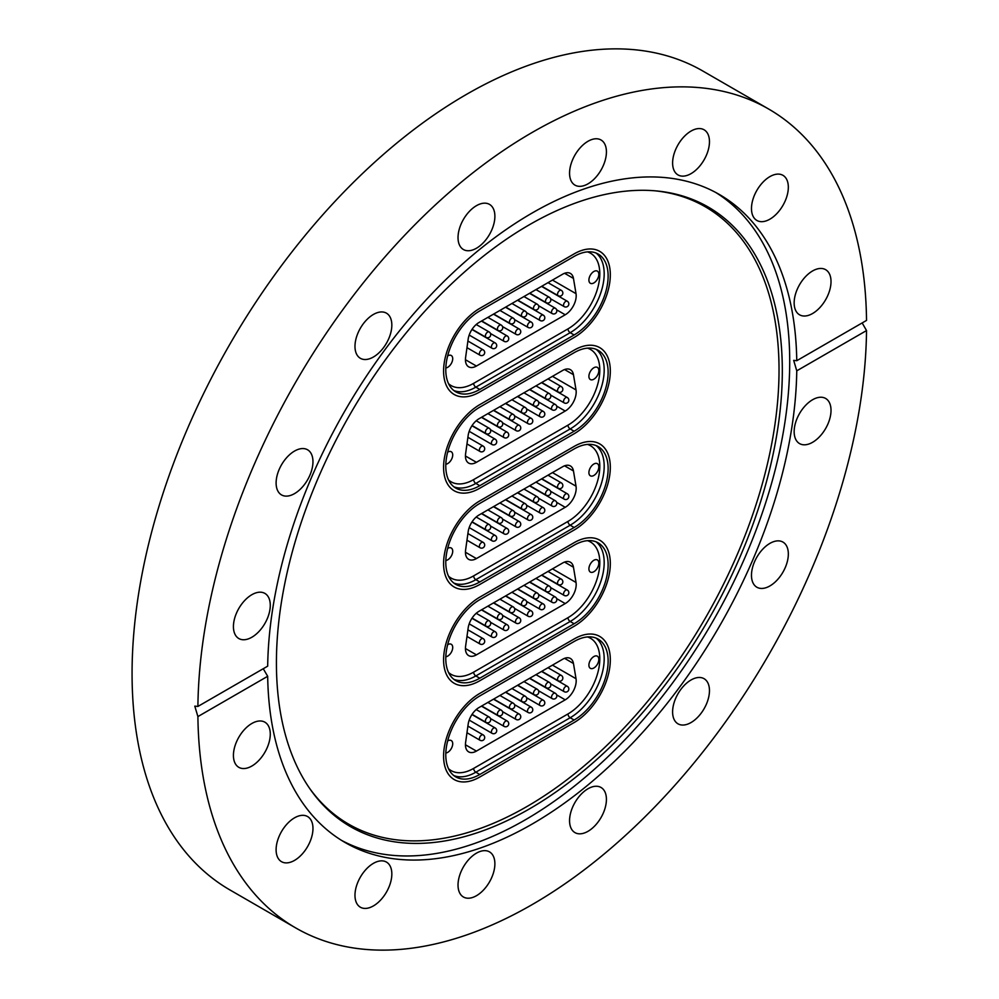 <?xml version="1.0" encoding="UTF-8"?>
<svg xmlns="http://www.w3.org/2000/svg" width="999" height="999" viewBox="0 0 999 999"><rect width="100%" height="100%" fill="white"/><g stroke="black" fill="none" stroke-linecap="round" stroke-linejoin="round"><path stroke-width="1.5" d="M529.37 224.763A357.729 206.531 -60 0 1 656.168 190.909A357.729 206.531 -60 0 1 773.651 451.623A357.729 206.531 -60 0 1 529.37 808.94A357.729 206.531 -60 0 1 310.502 789.647A357.729 206.531 -60 0 1 310.214 497.527A357.729 206.531 -60 0 1 529.37 224.763M654.745 190.784A356.481 205.819 -60 0 1 770.179 451.498A356.481 205.819 -60 0 1 526.96 806.53A356.481 205.819 -60 0 1 309.678 788.461M715.734 192.47A374.175 216.034 -60 0 1 768.606 493.419A374.175 216.034 -60 0 1 525.137 819.917A374.175 216.034 -60 0 1 341.633 840.434M373.401 905.918A26.061 15.047 120 0 0 390.434 882.954A26.061 15.047 120 0 0 386.438 862.075A26.061 15.047 120 0 0 373.401 863.361A26.061 15.047 120 0 0 356.381 886.325A26.061 15.047 120 0 0 360.377 907.217A26.061 15.047 120 0 0 373.401 905.918M294.543 860.389A26.061 15.047 120 0 0 311.563 837.424A26.061 15.047 120 0 0 307.567 816.545A26.061 15.047 120 0 0 294.543 817.831A26.061 15.047 120 0 0 277.51 840.796A26.061 15.047 120 0 0 281.506 861.675A26.061 15.047 120 0 0 294.543 860.389M233.429 755.406A26.061 15.047 120 0 0 238.823 767.332A26.061 15.047 120 0 0 258.903 760.351A26.061 15.047 120 0 0 270.279 734.128A26.061 15.047 120 0 0 264.885 722.19A26.061 15.047 120 0 0 244.805 729.17A26.061 15.047 120 0 0 233.429 755.406M233.429 626.61A26.061 15.047 120 0 0 238.823 638.536A26.061 15.047 120 0 0 258.903 631.555A26.061 15.047 120 0 0 270.279 605.332A26.061 15.047 120 0 0 264.885 593.406A26.061 15.047 120 0 0 244.805 600.387A26.061 15.047 120 0 0 233.429 626.61M276.111 482.979A26.061 15.047 120 0 0 281.506 494.905A26.061 15.047 120 0 0 301.586 487.924A26.061 15.047 120 0 0 312.962 461.7A26.061 15.047 120 0 0 307.567 449.775A26.061 15.047 120 0 0 287.487 456.755A26.061 15.047 120 0 0 276.111 482.979M354.982 346.378A26.061 15.047 120 0 0 360.377 358.304A26.061 15.047 120 0 0 380.457 351.323A26.061 15.047 120 0 0 391.833 325.1A26.061 15.047 120 0 0 386.438 313.162A26.061 15.047 120 0 0 366.358 320.142A26.061 15.047 120 0 0 354.982 346.378M476.448 248.239A26.061 15.047 120 0 0 493.481 225.275A26.061 15.047 120 0 0 489.485 204.383A26.061 15.047 120 0 0 476.448 205.682A26.061 15.047 120 0 0 459.428 228.646A26.061 15.047 120 0 0 463.424 249.525A26.061 15.047 120 0 0 476.448 248.239M587.986 183.841A26.061 15.047 120 0 0 605.019 160.876A26.061 15.047 120 0 0 601.023 139.985A26.061 15.047 120 0 0 587.986 141.284A26.061 15.047 120 0 0 570.966 164.248A26.061 15.047 120 0 0 574.962 185.127A26.061 15.047 120 0 0 587.986 183.841M691.033 173.639A26.061 15.047 120 0 0 708.066 150.662A26.061 15.047 120 0 0 704.07 129.783A26.061 15.047 120 0 0 691.033 131.069A26.061 15.047 120 0 0 674.013 154.046A26.061 15.047 120 0 0 678.009 174.925A26.061 15.047 120 0 0 691.033 173.639M769.904 219.168A26.061 15.047 120 0 0 786.925 196.204A26.061 15.047 120 0 0 782.941 175.325A26.061 15.047 120 0 0 769.904 176.611A26.061 15.047 120 0 0 752.884 199.575A26.061 15.047 120 0 0 756.867 220.454A26.061 15.047 120 0 0 769.904 219.168M794.155 302.872A26.061 15.047 120 0 0 799.562 314.81A26.061 15.047 120 0 0 819.642 307.817A26.061 15.047 120 0 0 831.018 281.593A26.061 15.047 120 0 0 825.624 269.668A26.061 15.047 120 0 0 805.531 276.648A26.061 15.047 120 0 0 794.155 302.872M794.155 431.668A26.061 15.047 120 0 0 799.562 443.593A26.061 15.047 120 0 0 819.642 436.613A26.061 15.047 120 0 0 831.018 410.389A26.061 15.047 120 0 0 825.624 398.451A26.061 15.047 120 0 0 805.531 405.444A26.061 15.047 120 0 0 794.155 431.668M751.473 575.299A26.061 15.047 120 0 0 756.867 587.225A26.061 15.047 120 0 0 776.96 580.244A26.061 15.047 120 0 0 788.336 554.02A26.061 15.047 120 0 0 782.941 542.082A26.061 15.047 120 0 0 762.849 549.075A26.061 15.047 120 0 0 751.473 575.299M672.602 711.9A26.061 15.047 120 0 0 678.009 723.838A26.061 15.047 120 0 0 698.089 716.845A26.061 15.047 120 0 0 709.465 690.621A26.061 15.047 120 0 0 704.07 678.696A26.061 15.047 120 0 0 683.978 685.676A26.061 15.047 120 0 0 672.602 711.9M587.986 831.318A26.061 15.047 120 0 0 605.019 808.353A26.061 15.047 120 0 0 601.023 787.474A26.061 15.047 120 0 0 587.986 788.76A26.061 15.047 120 0 0 570.966 811.725A26.061 15.047 120 0 0 574.962 832.617A26.061 15.047 120 0 0 587.986 831.318M476.448 895.716A26.061 15.047 120 0 0 493.481 872.751A26.061 15.047 120 0 0 489.485 851.872A26.061 15.047 120 0 0 476.448 853.158A26.061 15.047 120 0 0 459.428 876.123A26.061 15.047 120 0 0 463.424 897.002A26.061 15.047 120 0 0 476.448 895.716M796.765 360.701L866.533 320.417A472.839 272.989 120 0 0 768.631 109.016A472.839 272.989 120 0 0 532.217 132.43A472.839 272.989 120 0 0 197.902 706.443L267.682 666.171A374.175 216.034 -60 0 1 532.217 212.987A374.175 216.034 -60 0 1 719.305 194.455A374.175 216.034 -60 0 1 796.765 360.701L793.681 360.377L796.765 370.829A374.175 216.034 -60 0 1 532.217 824.013A374.175 216.034 -60 0 1 345.142 842.544A374.175 216.034 -60 0 1 267.682 676.298L263.249 668.718M768.631 109.016L702.821 71.016A472.839 272.989 120 0 0 466.408 94.43A472.839 272.989 120 0 0 157.517 511.101A472.839 272.989 120 0 0 229.995 889.984L295.804 927.984A472.839 272.989 120 0 0 532.217 904.57A472.839 272.989 120 0 0 866.533 330.557L796.765 370.829M197.902 706.443L194.793 706.143L197.902 716.583A472.839 272.989 120 0 0 295.804 927.984M862.174 322.939L866.533 330.557M197.902 716.583L267.682 676.298M479.782 693.418L574.125 638.96A51.199 29.558 -60 0 1 599.725 636.425A51.199 29.558 -60 0 1 607.567 677.447A51.199 29.558 -60 0 1 574.125 722.552L479.782 777.022A51.199 29.558 -60 0 1 454.195 779.557A51.199 29.558 -60 0 1 446.341 738.536A51.199 29.558 -60 0 1 479.782 693.418L574.125 638.96A51.199 29.558 -60 0 1 599.725 636.425A51.199 29.558 -60 0 1 607.567 677.447A51.199 29.558 -60 0 1 574.125 722.552L479.782 777.022A51.199 29.558 -60 0 1 454.195 779.557A51.199 29.558 -60 0 1 446.341 738.536A51.199 29.558 -60 0 1 479.782 693.418M479.782 597.152L574.125 542.694A51.199 29.558 -60 0 1 599.725 540.159A51.199 29.558 -60 0 1 607.567 581.181A51.199 29.558 -60 0 1 574.125 626.286L479.782 680.756A51.199 29.558 -60 0 1 454.195 683.291A51.199 29.558 -60 0 1 446.341 642.27A51.199 29.558 -60 0 1 479.782 597.152L574.125 542.694A51.199 29.558 -60 0 1 599.725 540.159A51.199 29.558 -60 0 1 607.567 581.181A51.199 29.558 -60 0 1 574.125 626.286L479.782 680.756A51.199 29.558 -60 0 1 454.195 683.291A51.199 29.558 -60 0 1 446.341 642.27A51.199 29.558 -60 0 1 479.782 597.152M479.782 308.366L574.125 253.896A51.199 29.558 -60 0 1 599.725 251.361A51.199 29.558 -60 0 1 607.567 292.382A51.199 29.558 -60 0 1 574.125 337.5L479.782 391.958A51.199 29.558 -60 0 1 454.195 394.493A51.199 29.558 -60 0 1 446.341 353.471A51.199 29.558 -60 0 1 479.782 308.366L574.125 253.896A51.199 29.558 -60 0 1 599.725 251.361A51.199 29.558 -60 0 1 607.567 292.382A51.199 29.558 -60 0 1 574.125 337.5L479.782 391.958A51.199 29.558 -60 0 1 454.195 394.493A51.199 29.558 -60 0 1 446.341 353.471A51.199 29.558 -60 0 1 479.782 308.366M479.782 404.632L574.125 350.162A51.199 29.558 -60 0 1 599.725 347.627A51.199 29.558 -60 0 1 607.567 388.648A51.199 29.558 -60 0 1 574.125 433.766L479.782 488.224A51.199 29.558 -60 0 1 454.195 490.759A51.199 29.558 -60 0 1 446.341 449.737A51.199 29.558 -60 0 1 479.782 404.632L574.125 350.162A51.199 29.558 -60 0 1 599.725 347.627A51.199 29.558 -60 0 1 607.567 388.648A51.199 29.558 -60 0 1 574.125 433.766L479.782 488.224A51.199 29.558 -60 0 1 454.195 490.759A51.199 29.558 -60 0 1 446.341 449.737A51.199 29.558 -60 0 1 479.782 404.632M479.782 500.899L574.125 446.428A51.199 29.558 -60 0 1 599.725 443.893A51.199 29.558 -60 0 1 607.567 484.915A51.199 29.558 -60 0 1 574.125 530.032L479.782 584.49A51.199 29.558 -60 0 1 454.195 587.025A51.199 29.558 -60 0 1 446.341 546.003A51.199 29.558 -60 0 1 479.782 500.899L574.125 446.428A51.199 29.558 -60 0 1 599.725 443.893A51.199 29.558 -60 0 1 607.567 484.915A51.199 29.558 -60 0 1 574.125 530.032L479.782 584.49A51.199 29.558 -60 0 1 454.195 587.025A51.199 29.558 -60 0 1 446.341 546.003A51.199 29.558 -60 0 1 479.782 500.899M593.868 464.011A7.018 4.046 120 0 0 589.285 470.192A7.018 4.046 120 0 0 590.359 475.811A7.018 4.046 120 0 0 593.868 475.462A7.018 4.046 120 0 0 598.451 469.28A7.018 4.046 120 0 0 597.377 463.661A7.018 4.046 120 0 0 593.868 464.011M445.816 560.476A7.018 4.046 120 0 0 447.752 559.815A7.018 4.046 120 0 0 452.335 553.633A7.018 4.046 120 0 0 451.261 548.014A7.018 4.046 120 0 0 447.752 548.364A7.018 4.046 120 0 0 447.639 548.426M552.472 472.602L576.023 486.201L573.463 470.954A15.509 8.954 -60 0 0 570.417 465.959A15.509 8.954 -60 0 0 562.662 466.72L478.958 515.047A15.509 8.954 -60 0 0 468.156 531.755L465.609 549.949A15.509 8.954 -60 0 0 468.656 559.34A15.509 8.954 -60 0 0 476.411 558.578L565.222 507.305L556.643 502.347M576.023 486.201A15.509 8.954 -60 0 1 565.222 507.305M574.125 448.963A48.089 27.76 -60 0 1 598.164 446.578A48.089 27.76 -60 0 1 605.544 485.114A48.089 27.76 -60 0 1 574.125 527.497L479.782 581.955A48.089 27.76 -60 0 1 455.744 584.34A48.089 27.76 -60 0 1 448.376 545.804A48.089 27.76 -60 0 1 479.782 503.421L574.125 448.963M593.868 367.744A7.018 4.046 120 0 0 589.285 373.926A7.018 4.046 120 0 0 590.359 379.545A7.018 4.046 120 0 0 593.868 379.195A7.018 4.046 120 0 0 598.451 373.014A7.018 4.046 120 0 0 597.377 367.395A7.018 4.046 120 0 0 593.868 367.744M445.816 464.21A7.018 4.046 120 0 0 447.752 463.548A7.018 4.046 120 0 0 452.335 457.367A7.018 4.046 120 0 0 451.261 451.76A7.018 4.046 120 0 0 447.752 452.097A7.018 4.046 120 0 0 447.639 452.172M552.472 376.336L576.023 389.935L573.463 374.687A15.509 8.954 -60 0 0 570.417 369.692A15.509 8.954 -60 0 0 562.662 370.454L478.958 418.781A15.509 8.954 -60 0 0 468.156 435.489L465.609 453.683A15.509 8.954 -60 0 0 468.656 463.086A15.509 8.954 -60 0 0 476.411 462.312L565.222 411.039L556.643 406.081M576.023 389.935A15.509 8.954 -60 0 1 565.222 411.039M574.125 352.697A48.089 27.76 -60 0 1 598.164 350.312A48.089 27.76 -60 0 1 605.544 388.848A48.089 27.76 -60 0 1 574.125 431.231L479.782 485.689A48.089 27.76 -60 0 1 455.744 488.074A48.089 27.76 -60 0 1 448.376 449.538A48.089 27.76 -60 0 1 479.782 407.167L574.125 352.697M593.868 560.277A7.018 4.046 120 0 0 589.285 566.458A7.018 4.046 120 0 0 590.359 572.065A7.018 4.046 120 0 0 593.868 571.728A7.018 4.046 120 0 0 598.451 565.546A7.018 4.046 120 0 0 597.377 559.927A7.018 4.046 120 0 0 593.868 560.277M445.816 656.743A7.018 4.046 120 0 0 447.752 656.081A7.018 4.046 120 0 0 452.335 649.899A7.018 4.046 120 0 0 451.261 644.28A7.018 4.046 120 0 0 447.752 644.63A7.018 4.046 120 0 0 447.639 644.692M552.472 568.868L576.023 582.467L573.463 567.22A15.509 8.954 -60 0 0 570.417 562.225A15.509 8.954 -60 0 0 562.662 562.986L478.958 611.313A15.509 8.954 -60 0 0 468.156 628.021L465.609 646.216A15.509 8.954 -60 0 0 468.656 655.606A15.509 8.954 -60 0 0 476.411 654.845L565.222 603.571L556.643 598.613M576.023 582.467A15.509 8.954 -60 0 1 565.222 603.571M574.125 545.229A48.089 27.76 -60 0 1 598.164 542.844A48.089 27.76 -60 0 1 605.544 581.381A48.089 27.76 -60 0 1 574.125 623.751L479.782 678.221A48.089 27.76 -60 0 1 455.744 680.606A48.089 27.76 -60 0 1 448.376 642.07A48.089 27.76 -60 0 1 479.782 599.687L574.125 545.229M593.868 271.478A7.018 4.046 120 0 0 589.285 277.66A7.018 4.046 120 0 0 590.359 283.279A7.018 4.046 120 0 0 593.868 282.929A7.018 4.046 120 0 0 598.451 276.748A7.018 4.046 120 0 0 597.377 271.129A7.018 4.046 120 0 0 593.868 271.478M445.816 367.957A7.018 4.046 120 0 0 447.752 367.282A7.018 4.046 120 0 0 452.335 361.114A7.018 4.046 120 0 0 451.261 355.494A7.018 4.046 120 0 0 447.752 355.844A7.018 4.046 120 0 0 447.639 355.906M552.472 280.082L576.023 293.669L573.463 278.421A15.509 8.954 -60 0 0 570.417 273.426A15.509 8.954 -60 0 0 562.662 274.201L478.958 322.527A15.509 8.954 -60 0 0 468.156 339.223L465.609 357.417A15.509 8.954 -60 0 0 468.656 366.82A15.509 8.954 -60 0 0 476.411 366.046L565.222 314.772L556.643 309.815M576.023 293.669A15.509 8.954 -60 0 1 565.222 314.772M574.125 256.431A48.089 27.76 -60 0 1 598.164 254.058A48.089 27.76 -60 0 1 605.544 292.582A48.089 27.76 -60 0 1 574.125 334.965L479.782 389.435A48.089 27.76 -60 0 1 455.744 391.808A48.089 27.76 -60 0 1 448.376 353.271A48.089 27.76 -60 0 1 479.782 310.901L574.125 256.431M593.868 656.543A7.018 4.046 120 0 0 589.285 662.712A7.018 4.046 120 0 0 590.359 668.331A7.018 4.046 120 0 0 593.868 667.981A7.018 4.046 120 0 0 598.451 661.813A7.018 4.046 120 0 0 597.377 656.193A7.018 4.046 120 0 0 593.868 656.543M445.816 753.009A7.018 4.046 120 0 0 447.752 752.347A7.018 4.046 120 0 0 452.335 746.166A7.018 4.046 120 0 0 451.261 740.546A7.018 4.046 120 0 0 447.752 740.896A7.018 4.046 120 0 0 447.639 740.958M552.472 665.134L576.023 678.721L573.463 663.486A15.509 8.954 -60 0 0 570.417 658.478A15.509 8.954 -60 0 0 562.662 659.253L478.958 707.579A15.509 8.954 -60 0 0 468.156 724.287L465.609 742.469A15.509 8.954 -60 0 0 468.656 751.872A15.509 8.954 -60 0 0 476.411 751.098L565.222 699.824L556.643 694.879M576.023 678.721A15.509 8.954 -60 0 1 565.222 699.824M574.125 641.495A48.089 27.76 -60 0 1 598.164 639.11A48.089 27.76 -60 0 1 605.544 677.647A48.089 27.76 -60 0 1 574.125 720.017L479.782 774.487A48.089 27.76 -60 0 1 455.744 776.872A48.089 27.76 -60 0 1 448.376 738.336A48.089 27.76 -60 0 1 479.782 695.953L574.125 641.495M448.526 576.186A44.992 25.974 120 0 0 473.651 575.874L567.981 521.416A44.992 25.974 120 0 0 598.076 479.22A44.992 25.974 120 0 0 587.499 444.405M596.116 445.579A48.089 27.76 -60 0 1 601.036 484.64A48.089 27.76 -60 0 1 570.179 525.212L574.125 527.497M567.981 521.416A3.097 1.786 60 0 0 570.179 525.212L475.836 579.682L479.782 581.955M473.651 575.874A3.097 1.786 60 0 0 475.836 579.682A48.089 27.76 -60 0 1 453.846 583.054M573.463 470.954L564.572 465.821M465.434 552.247L476.411 558.578M502.485 519.043L516.108 526.91A3.097 1.786 -60 0 1 516.233 523.101A3.097 1.786 -60 0 1 519.205 521.54A3.097 1.786 -60 0 1 519.33 521.628M505.731 499.6L522.115 509.053A3.097 1.786 -60 0 1 522.889 504.445A3.097 1.786 -60 0 1 525.212 503.683L511.938 496.016M490.459 525.986L504.083 533.853A3.097 1.786 -60 0 1 504.22 530.044A3.097 1.786 -60 0 1 507.18 528.483A3.097 1.786 -60 0 1 507.305 528.558M469.193 527.597L492.057 540.796A3.097 1.786 -60 0 1 492.195 536.987A3.097 1.786 -60 0 1 495.154 535.414A3.097 1.786 -60 0 1 495.279 535.501M466.97 540.197L480.032 547.739A3.097 1.786 -60 0 1 480.169 543.931A3.097 1.786 -60 0 1 483.141 542.357A3.097 1.786 -60 0 1 483.266 542.445M514.497 512.112L528.121 519.967A3.097 1.786 -60 0 1 528.259 516.171A3.097 1.786 -60 0 1 531.231 514.597A3.097 1.786 -60 0 1 531.356 514.685M522.115 509.053A3.097 3.097 0 0 0 526.535 505.207L540.147 513.024A3.097 1.786 -60 0 1 540.284 509.228A3.097 1.786 -60 0 1 543.244 507.654A3.097 1.786 -60 0 1 543.369 507.742M538.548 498.226L552.172 506.093A3.097 1.786 -60 0 1 552.31 502.285A3.097 1.786 -60 0 1 555.269 500.711A3.097 1.786 -60 0 1 555.394 500.799M550.574 491.283L564.198 499.15A3.097 1.786 -60 0 1 564.323 495.342A3.097 1.786 -60 0 1 567.295 493.768A3.097 1.786 -60 0 1 567.42 493.856M493.706 506.53L510.089 515.996A3.097 1.786 -60 0 1 510.864 511.388A3.097 1.786 -60 0 1 513.199 510.614L499.912 502.947M481.693 513.474L498.064 522.939A3.097 1.786 -60 0 1 498.838 518.331A3.097 1.786 -60 0 1 501.173 517.557L487.887 509.89M472.09 521.815L486.051 529.87A3.097 1.786 -60 0 1 486.825 525.262A3.097 1.786 -60 0 1 489.148 524.5L476.223 517.032M517.757 492.657L534.14 502.11A3.097 1.786 -60 0 1 534.915 497.502A3.097 1.786 -60 0 1 537.237 496.74L523.963 489.073M529.782 485.714L546.153 495.167A3.097 1.786 -60 0 1 546.928 490.559A3.097 1.786 -60 0 1 549.263 489.797L535.976 482.13M541.795 478.771L558.179 488.224A3.097 1.786 -60 0 1 558.953 483.616A3.097 1.786 -60 0 1 561.288 482.854L548.001 475.187M448.526 479.92A44.992 25.974 120 0 0 473.651 479.607L567.981 425.149A44.992 25.974 120 0 0 598.076 382.954A44.992 25.974 120 0 0 587.499 348.139M596.116 349.313A48.089 27.76 -60 0 1 601.036 388.374A48.089 27.76 -60 0 1 570.179 428.946L574.125 431.231M567.981 425.149A3.097 1.786 60 0 0 570.179 428.946L475.836 483.416L479.782 485.689M473.651 479.607A3.097 1.786 60 0 0 475.836 483.416A48.089 27.76 -60 0 1 453.846 486.8M573.463 374.687L564.572 369.555M465.434 455.981L476.411 462.312M502.485 422.789L516.108 430.644A3.097 1.786 -60 0 1 516.233 426.848A3.097 1.786 -60 0 1 519.205 425.274A3.097 1.786 -60 0 1 519.33 425.362M505.731 403.334L522.115 412.787A3.097 1.786 -60 0 1 522.889 408.179A3.097 1.786 -60 0 1 525.212 407.417L511.938 399.75M490.459 429.72L504.083 437.587A3.097 1.786 -60 0 1 504.22 433.778A3.097 1.786 -60 0 1 507.18 432.217A3.097 1.786 -60 0 1 507.305 432.305M469.193 431.331L492.057 444.53A3.097 1.786 -60 0 1 492.195 440.721A3.097 1.786 -60 0 1 495.154 439.16A3.097 1.786 -60 0 1 495.279 439.235M466.97 443.931L480.032 451.473A3.097 1.786 -60 0 1 480.169 447.664A3.097 1.786 -60 0 1 483.141 446.091A3.097 1.786 -60 0 1 483.266 446.178M514.497 415.846L528.121 423.701A3.097 1.786 -60 0 1 528.259 419.905A3.097 1.786 -60 0 1 531.231 418.331A3.097 1.786 -60 0 1 531.356 418.419M526.523 408.903L540.147 416.77A3.097 1.786 -60 0 1 540.284 412.962A3.097 1.786 -60 0 1 543.244 411.388A3.097 1.786 -60 0 1 543.369 411.476M538.548 401.96L552.172 409.827A3.097 1.786 -60 0 1 552.31 406.019A3.097 1.786 -60 0 1 555.269 404.445A3.097 1.786 -60 0 1 555.394 404.533M529.782 389.448L546.153 398.901A3.097 3.097 0 0 0 550.586 395.055L564.198 402.884A3.097 1.786 -60 0 1 564.323 399.076A3.097 1.786 -60 0 1 567.295 397.515A3.097 1.786 -60 0 1 567.42 397.59M493.706 410.277L510.089 419.73A3.097 1.786 -60 0 1 510.864 415.122A3.097 1.786 -60 0 1 513.199 414.36L499.912 406.693M481.693 417.207L498.064 426.673A3.097 1.786 -60 0 1 498.838 422.065A3.097 1.786 -60 0 1 501.173 421.291L487.887 413.623M472.09 425.549L486.051 433.616A3.097 1.786 -60 0 1 486.825 429.008A3.097 1.786 -60 0 1 489.148 428.234L476.223 420.766M517.757 396.391L534.14 405.844A3.097 1.786 -60 0 1 534.915 401.236A3.097 1.786 -60 0 1 537.237 400.474L523.963 392.807M546.153 398.901A3.097 1.786 -60 0 1 546.928 394.293A3.097 1.786 -60 0 1 549.263 393.531L535.976 385.864M541.795 382.505L558.179 391.97A3.097 1.786 -60 0 1 558.953 387.362A3.097 1.786 -60 0 1 561.288 386.588L548.001 378.921M448.526 672.439A44.992 25.974 120 0 0 473.651 672.14L567.981 617.682A44.992 25.974 120 0 0 598.076 575.474A44.992 25.974 120 0 0 587.499 540.671M596.116 541.845A48.089 27.76 -60 0 1 601.036 580.906A48.089 27.76 -60 0 1 570.179 621.478L574.125 623.751M567.981 617.682A3.097 1.786 60 0 0 570.179 621.478L475.836 675.936L479.782 678.221M473.651 672.14A3.097 1.786 60 0 0 475.836 675.936A48.089 27.76 -60 0 1 453.846 679.32M573.463 567.22L564.572 562.075M465.434 648.513L476.411 654.845M481.693 609.74L498.064 619.193A3.097 3.097 0 0 0 502.497 615.347L516.108 623.176A3.097 1.786 -60 0 1 516.233 619.368A3.097 1.786 -60 0 1 519.205 617.807A3.097 1.786 -60 0 1 519.33 617.882M505.731 595.854L522.115 605.319A3.097 1.786 -60 0 1 522.889 600.711A3.097 1.786 -60 0 1 525.212 599.937L511.938 592.27M490.459 622.252L504.083 630.119A3.097 1.786 -60 0 1 504.22 626.311A3.097 1.786 -60 0 1 507.18 624.737A3.097 1.786 -60 0 1 507.305 624.825M469.193 623.851L492.057 637.062A3.097 1.786 -60 0 1 492.195 633.254A3.097 1.786 -60 0 1 495.154 631.68A3.097 1.786 -60 0 1 495.279 631.768M466.97 636.45L480.032 643.993A3.097 1.786 -60 0 1 480.169 640.197A3.097 1.786 -60 0 1 483.141 638.623A3.097 1.786 -60 0 1 483.266 638.711M514.497 608.366L528.121 616.233A3.097 1.786 -60 0 1 528.259 612.424A3.097 1.786 -60 0 1 531.231 610.864A3.097 1.786 -60 0 1 531.356 610.951M526.523 601.423L540.147 609.29A3.097 1.786 -60 0 1 540.284 605.481A3.097 1.786 -60 0 1 543.244 603.92A3.097 1.786 -60 0 1 543.369 604.008M538.548 594.492L552.172 602.347A3.097 1.786 -60 0 1 552.31 598.551A3.097 1.786 -60 0 1 555.269 596.977A3.097 1.786 -60 0 1 555.394 597.065M550.574 587.549L564.198 595.416A3.097 1.786 -60 0 1 564.323 591.608A3.097 1.786 -60 0 1 567.295 590.034A3.097 1.786 -60 0 1 567.42 590.122M493.706 602.797L510.089 612.262A3.097 1.786 -60 0 1 510.864 607.654A3.097 1.786 -60 0 1 513.199 606.88L499.912 599.213M498.064 619.193A3.097 1.786 -60 0 1 498.838 614.585A3.097 1.786 -60 0 1 501.173 613.823L487.887 606.156M472.09 618.081L486.051 626.136A3.097 1.786 -60 0 1 486.825 621.528A3.097 1.786 -60 0 1 489.148 620.766L476.223 613.299M517.757 588.911L534.14 598.376A3.097 1.786 -60 0 1 534.915 593.768A3.097 1.786 -60 0 1 537.237 593.006L523.963 585.339M529.782 581.98L546.153 591.433A3.097 1.786 -60 0 1 546.928 586.825A3.097 1.786 -60 0 1 549.263 586.063L535.976 578.396M541.795 575.037L558.179 584.49A3.097 1.786 -60 0 1 558.953 579.882A3.097 1.786 -60 0 1 561.288 579.12L548.001 571.453M448.526 383.653A44.992 25.974 120 0 0 473.651 383.354L567.981 328.883A44.992 25.974 120 0 0 598.076 286.688A44.992 25.974 120 0 0 587.499 251.873M596.116 253.047A48.089 27.76 -60 0 1 601.036 292.108A48.089 27.76 -60 0 1 570.179 332.679L574.125 334.965M567.981 328.883A3.097 1.786 60 0 0 570.179 332.679L475.836 387.15L479.782 389.435M473.651 383.354A3.097 1.786 60 0 0 475.836 387.15A48.089 27.76 -60 0 1 453.846 390.534M573.463 278.421L564.572 273.289M465.434 359.715L476.411 366.046M481.693 320.954L498.064 330.407A3.097 3.097 0 0 0 502.497 326.561L516.108 334.378A3.097 1.786 -60 0 1 516.233 330.582A3.097 1.786 -60 0 1 519.205 329.008A3.097 1.786 -60 0 1 519.33 329.096M505.731 307.068L522.115 316.521A3.097 1.786 -60 0 1 522.889 311.913A3.097 1.786 -60 0 1 525.212 311.151L511.938 303.484M472.09 329.283L486.051 337.35A3.097 3.097 0 0 0 490.472 333.504L504.083 341.321A3.097 1.786 -60 0 1 504.22 337.525A3.097 1.786 -60 0 1 507.18 335.951A3.097 1.786 -60 0 1 507.305 336.039M469.193 335.065L492.057 348.264A3.097 1.786 -60 0 1 492.195 344.455A3.097 1.786 -60 0 1 495.154 342.894A3.097 1.786 -60 0 1 495.279 342.982M466.97 347.664L480.032 355.207A3.097 1.786 -60 0 1 480.169 351.398A3.097 1.786 -60 0 1 483.141 349.837A3.097 1.786 -60 0 1 483.266 349.912M514.497 319.58L528.121 327.447A3.097 1.786 -60 0 1 528.259 323.639A3.097 1.786 -60 0 1 531.231 322.065A3.097 1.786 -60 0 1 531.356 322.153M526.523 312.637L540.147 320.504A3.097 1.786 -60 0 1 540.284 316.695A3.097 1.786 -60 0 1 543.244 315.122A3.097 1.786 -60 0 1 543.369 315.209M538.548 305.694L552.172 313.561A3.097 1.786 -60 0 1 552.31 309.752A3.097 1.786 -60 0 1 555.269 308.192A3.097 1.786 -60 0 1 555.394 308.266M529.782 293.182L546.153 302.647A3.097 3.097 0 0 0 550.586 298.788L564.198 306.618A3.097 1.786 -60 0 1 564.323 302.809A3.097 1.786 -60 0 1 567.295 301.248A3.097 1.786 -60 0 1 567.42 301.336M493.706 314.011L510.089 323.464A3.097 1.786 -60 0 1 510.864 318.856A3.097 1.786 -60 0 1 513.199 318.094L499.912 310.427M498.064 330.407A3.097 1.786 -60 0 1 498.838 325.799A3.097 1.786 -60 0 1 501.173 325.037L487.887 317.37M486.051 337.35A3.097 1.786 -60 0 1 486.825 332.742A3.097 1.786 -60 0 1 489.148 331.968L476.223 324.513M517.757 300.125L534.14 309.578A3.097 1.786 -60 0 1 534.915 304.97A3.097 1.786 -60 0 1 537.237 304.208L523.963 296.541M546.153 302.647A3.097 1.786 -60 0 1 546.928 298.039A3.097 1.786 -60 0 1 549.263 297.265L535.976 289.598M541.795 286.238L558.179 295.704A3.097 1.786 -60 0 1 558.953 291.096A3.097 1.786 -60 0 1 561.288 290.322L548.001 282.655M448.526 768.706A44.992 25.974 120 0 0 473.651 768.406L567.981 713.935A44.992 25.974 120 0 0 598.076 671.74A44.992 25.974 120 0 0 587.499 636.937M596.116 638.111A48.089 27.76 -60 0 1 601.036 677.16A48.089 27.76 -60 0 1 570.179 717.744L574.125 720.017M567.981 713.935A3.097 1.786 60 0 0 570.179 717.744L475.836 772.202L479.782 774.487M473.651 768.406A3.097 1.786 60 0 0 475.836 772.202A48.089 27.76 -60 0 1 453.846 775.586M573.463 663.486L564.572 658.341M465.434 744.767L476.411 751.098M481.693 706.006L498.064 715.459A3.097 3.097 0 0 0 502.497 711.613L516.108 719.442A3.097 1.786 -60 0 1 516.233 715.634A3.097 1.786 -60 0 1 519.205 714.06A3.097 1.786 -60 0 1 519.33 714.148M505.731 692.12L522.115 701.585A3.097 1.786 -60 0 1 522.889 696.977A3.097 1.786 -60 0 1 525.212 696.203L511.938 688.536M472.09 714.347L486.051 722.402A3.097 3.097 0 0 0 490.472 718.556L504.083 726.385A3.097 1.786 -60 0 1 504.22 722.577A3.097 1.786 -60 0 1 507.18 721.003A3.097 1.786 -60 0 1 507.305 721.091M469.193 720.117L492.057 733.316A3.097 1.786 -60 0 1 492.195 729.52A3.097 1.786 -60 0 1 495.154 727.946A3.097 1.786 -60 0 1 495.279 728.034M466.97 732.717L480.032 740.259A3.097 1.786 -60 0 1 480.169 736.463A3.097 1.786 -60 0 1 483.141 734.889A3.097 1.786 -60 0 1 483.266 734.977M514.497 704.632L528.121 712.499A3.097 1.786 -60 0 1 528.259 708.691A3.097 1.786 -60 0 1 531.231 707.13A3.097 1.786 -60 0 1 531.356 707.205M526.523 697.689L540.147 705.556A3.097 1.786 -60 0 1 540.284 701.748A3.097 1.786 -60 0 1 543.244 700.187A3.097 1.786 -60 0 1 543.369 700.274M538.548 690.746L552.172 698.613A3.097 1.786 -60 0 1 552.31 694.804A3.097 1.786 -60 0 1 555.269 693.244A3.097 1.786 -60 0 1 555.394 693.331M550.574 683.816L564.198 691.67A3.097 1.786 -60 0 1 564.323 687.874A3.097 1.786 -60 0 1 567.295 686.301A3.097 1.786 -60 0 1 567.42 686.388M493.706 699.063L510.089 708.516A3.097 1.786 -60 0 1 510.864 703.908A3.097 1.786 -60 0 1 513.199 703.146L499.912 695.479M498.064 715.459A3.097 1.786 -60 0 1 498.838 710.851A3.097 1.786 -60 0 1 501.173 710.089L487.887 702.422M486.051 722.402A3.097 1.786 -60 0 1 486.825 717.794A3.097 1.786 -60 0 1 489.148 717.032L476.223 709.565M517.757 685.177L534.14 694.642A3.097 1.786 -60 0 1 534.915 690.034A3.097 1.786 -60 0 1 537.237 689.26L523.963 681.593M529.782 678.234L546.153 687.699A3.097 1.786 -60 0 1 546.928 683.091A3.097 1.786 -60 0 1 549.263 682.329L535.976 674.662M541.795 671.303L558.179 680.756A3.097 1.786 -60 0 1 558.953 676.148A3.097 1.786 -60 0 1 561.288 675.386L548.001 667.719M493.469 506.68L519.205 521.54A3.097 3.097 0 0 1 520.217 525.961A3.097 3.097 0 0 1 516.108 526.91M526.535 505.207A3.097 3.097 0 0 0 525.212 503.683M481.443 513.623L507.18 528.483A3.097 3.097 0 0 1 508.204 532.904A3.097 3.097 0 0 1 504.083 533.853M471.953 522.015L495.154 535.414A3.097 3.097 0 0 1 496.178 539.847A3.097 3.097 0 0 1 492.057 540.796M467.907 533.566L483.141 542.357A3.097 3.097 0 0 1 484.153 546.79A3.097 3.097 0 0 1 480.032 547.739M505.482 499.737L531.231 514.597A3.097 3.097 0 0 1 532.242 519.03A3.097 3.097 0 0 1 528.121 519.967M517.507 492.794L543.244 507.654A3.097 3.097 0 0 1 544.268 512.087A3.097 3.097 0 0 1 540.147 513.024M529.532 485.851L555.269 500.711A3.097 3.097 0 0 1 556.293 505.144A3.097 3.097 0 0 1 552.172 506.093M541.558 478.908L567.295 493.768A3.097 3.097 0 0 1 568.306 498.201A3.097 3.097 0 0 1 564.198 499.15M510.089 515.996A3.097 3.097 0 0 0 514.522 512.137A3.097 3.097 0 0 0 513.199 510.614M498.064 522.939A3.097 3.097 0 0 0 502.497 519.08A3.097 3.097 0 0 0 501.173 517.557M486.051 529.87A3.097 3.097 0 0 0 490.472 526.023A3.097 3.097 0 0 0 489.148 524.5M534.14 502.11A3.097 3.097 0 0 0 538.561 498.264A3.097 3.097 0 0 0 537.237 496.74M546.153 495.167A3.097 3.097 0 0 0 550.586 491.321A3.097 3.097 0 0 0 549.263 489.797M558.179 488.224A3.097 3.097 0 0 0 562.612 484.378A3.097 3.097 0 0 0 561.288 482.854M493.469 410.414L519.205 425.274A3.097 3.097 0 0 1 520.217 429.707A3.097 3.097 0 0 1 516.108 430.644M522.115 412.787A3.097 3.097 0 0 0 526.535 408.941A3.097 3.097 0 0 0 525.212 407.417M481.443 417.357L507.18 432.217A3.097 3.097 0 0 1 508.204 436.638A3.097 3.097 0 0 1 504.083 437.587M471.953 425.761L495.154 439.16A3.097 3.097 0 0 1 496.178 443.581A3.097 3.097 0 0 1 492.057 444.53M467.907 437.3L483.141 446.091A3.097 3.097 0 0 1 484.153 450.524A3.097 3.097 0 0 1 480.032 451.473M505.482 403.471L531.231 418.331A3.097 3.097 0 0 1 532.242 422.764A3.097 3.097 0 0 1 528.121 423.701M517.507 396.528L543.244 411.388A3.097 3.097 0 0 1 544.268 415.821A3.097 3.097 0 0 1 540.147 416.77M529.532 389.585L555.269 404.445A3.097 3.097 0 0 1 556.293 408.878A3.097 3.097 0 0 1 552.172 409.827M541.558 382.654L567.295 397.515A3.097 3.097 0 0 1 568.306 401.935A3.097 3.097 0 0 1 564.198 402.884M510.089 419.73A3.097 3.097 0 0 0 514.522 415.884A3.097 3.097 0 0 0 513.199 414.36M498.064 426.673A3.097 3.097 0 0 0 502.497 422.814A3.097 3.097 0 0 0 501.173 421.291M486.051 433.616A3.097 3.097 0 0 0 490.472 429.757A3.097 3.097 0 0 0 489.148 428.234M534.14 405.844A3.097 3.097 0 0 0 538.561 401.998A3.097 3.097 0 0 0 537.237 400.474M550.586 395.055A3.097 3.097 0 0 0 549.263 393.531M558.179 391.97A3.097 3.097 0 0 0 562.612 388.112A3.097 3.097 0 0 0 561.288 386.588M493.469 602.934L519.205 617.807A3.097 3.097 0 0 1 520.217 622.227A3.097 3.097 0 0 1 516.108 623.176M522.115 605.319A3.097 3.097 0 0 0 526.535 601.46A3.097 3.097 0 0 0 525.212 599.937M481.443 609.877L507.18 624.737A3.097 3.097 0 0 1 508.204 629.17A3.097 3.097 0 0 1 504.083 630.119M471.953 618.281L495.154 631.68A3.097 3.097 0 0 1 496.178 636.113A3.097 3.097 0 0 1 492.057 637.062M467.907 629.832L483.141 638.623A3.097 3.097 0 0 1 484.153 643.056A3.097 3.097 0 0 1 480.032 643.993M505.482 596.003L531.231 610.864A3.097 3.097 0 0 1 532.242 615.284A3.097 3.097 0 0 1 528.121 616.233M517.507 589.06L543.244 603.92A3.097 3.097 0 0 1 544.268 608.354A3.097 3.097 0 0 1 540.147 609.29M529.532 582.117L555.269 596.977A3.097 3.097 0 0 1 556.293 601.41A3.097 3.097 0 0 1 552.172 602.347M541.558 575.174L567.295 590.034A3.097 3.097 0 0 1 568.306 594.467A3.097 3.097 0 0 1 564.198 595.416M510.089 612.262A3.097 3.097 0 0 0 514.522 608.403A3.097 3.097 0 0 0 513.199 606.88M502.497 615.347A3.097 3.097 0 0 0 501.173 613.823M486.051 626.136A3.097 3.097 0 0 0 490.472 622.29A3.097 3.097 0 0 0 489.148 620.766M534.14 598.376A3.097 3.097 0 0 0 538.561 594.53A3.097 3.097 0 0 0 537.237 593.006M546.153 591.433A3.097 3.097 0 0 0 550.586 587.587A3.097 3.097 0 0 0 549.263 586.063M558.179 584.49A3.097 3.097 0 0 0 562.612 580.644A3.097 3.097 0 0 0 561.288 579.12M493.469 314.148L519.205 329.008A3.097 3.097 0 0 1 520.217 333.441A3.097 3.097 0 0 1 516.108 334.378M522.115 316.521A3.097 3.097 0 0 0 526.535 312.675A3.097 3.097 0 0 0 525.212 311.151M481.443 321.091L507.18 335.951A3.097 3.097 0 0 1 508.204 340.384A3.097 3.097 0 0 1 504.083 341.321M471.953 329.495L495.154 342.894A3.097 3.097 0 0 1 496.178 347.315A3.097 3.097 0 0 1 492.057 348.264M467.907 341.034L483.141 349.837A3.097 3.097 0 0 1 484.153 354.258A3.097 3.097 0 0 1 480.032 355.207M505.482 307.205L531.231 322.065A3.097 3.097 0 0 1 532.242 326.498A3.097 3.097 0 0 1 528.121 327.447M517.507 300.262L543.244 315.122A3.097 3.097 0 0 1 544.268 319.555A3.097 3.097 0 0 1 540.147 320.504M529.532 293.331L555.269 308.192A3.097 3.097 0 0 1 556.293 312.612A3.097 3.097 0 0 1 552.172 313.561M541.558 286.388L567.295 301.248A3.097 3.097 0 0 1 568.306 305.669A3.097 3.097 0 0 1 564.198 306.618M510.089 323.464A3.097 3.097 0 0 0 514.522 319.618A3.097 3.097 0 0 0 513.199 318.094M502.497 326.561A3.097 3.097 0 0 0 501.173 325.037M490.472 333.504A3.097 3.097 0 0 0 489.148 331.968M534.14 309.578A3.097 3.097 0 0 0 538.561 305.731A3.097 3.097 0 0 0 537.237 304.208M550.586 298.788A3.097 3.097 0 0 0 549.263 297.265M558.179 295.704A3.097 3.097 0 0 0 562.612 291.845A3.097 3.097 0 0 0 561.288 290.322M493.469 699.2L519.205 714.06A3.097 3.097 0 0 1 520.217 718.493A3.097 3.097 0 0 1 516.108 719.442M522.115 701.585A3.097 3.097 0 0 0 526.535 697.727A3.097 3.097 0 0 0 525.212 696.203M481.443 706.143L507.18 721.003A3.097 3.097 0 0 1 508.204 725.436A3.097 3.097 0 0 1 504.083 726.385M471.953 714.547L495.154 727.946A3.097 3.097 0 0 1 496.178 732.379A3.097 3.097 0 0 1 492.057 733.316M467.907 726.098L483.141 734.889A3.097 3.097 0 0 1 484.153 739.322A3.097 3.097 0 0 1 480.032 740.259M505.482 692.257L531.231 707.13A3.097 3.097 0 0 1 532.242 711.55A3.097 3.097 0 0 1 528.121 712.499M517.507 685.326L543.244 700.187A3.097 3.097 0 0 1 544.268 704.607A3.097 3.097 0 0 1 540.147 705.556M529.532 678.383L555.269 693.244A3.097 3.097 0 0 1 556.293 697.677A3.097 3.097 0 0 1 552.172 698.613M541.558 671.44L567.295 686.301A3.097 3.097 0 0 1 568.306 690.734A3.097 3.097 0 0 1 564.198 691.67M510.089 708.516A3.097 3.097 0 0 0 514.522 704.67A3.097 3.097 0 0 0 513.199 703.146M502.497 711.613A3.097 3.097 0 0 0 501.173 710.089M490.472 718.556A3.097 3.097 0 0 0 489.148 717.032M534.14 694.642A3.097 3.097 0 0 0 538.561 690.784A3.097 3.097 0 0 0 537.237 689.26M546.153 687.699A3.097 3.097 0 0 0 550.586 683.853A3.097 3.097 0 0 0 549.263 682.329M558.179 680.756A3.097 3.097 0 0 0 562.612 676.91A3.097 3.097 0 0 0 561.288 675.386"/></g></svg>
